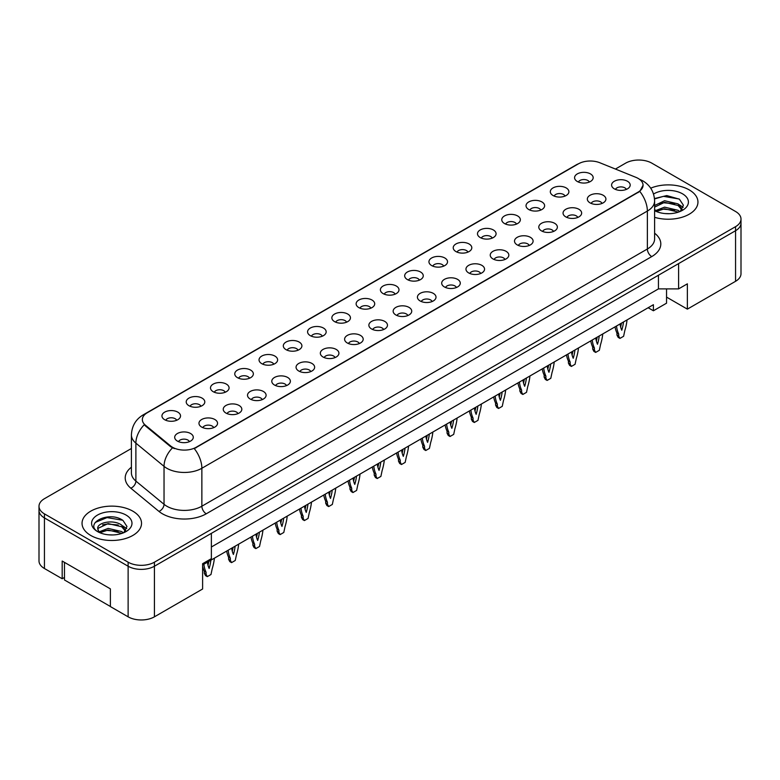 <?xml version="1.0" encoding="UTF-8"?>
<svg xmlns="http://www.w3.org/2000/svg" width="780" height="780" viewBox="0 0 780 780"><rect width="100%" height="100%" fill="white"/><g stroke="black" fill="none" stroke-linecap="round" stroke-linejoin="round"><path stroke-width="1.17" d="M553.03 195.507A9.292 5.362 180 0 1 551.187 193.986A9.292 5.362 180 0 1 554.268 187.317A9.292 5.362 180 0 1 566.173 187.912A9.292 5.362 180 0 1 568.015 193.986A9.292 5.362 180 0 1 553.03 195.507M565.042 196.063A5.577 3.217 0 0 0 563.54 194.493A5.577 3.217 0 0 0 558.051 193.674A5.577 3.217 0 0 0 554.161 196.063M528.752 209.518A9.292 5.362 180 0 1 526.909 207.997A9.292 5.362 180 0 1 529.99 201.328A9.292 5.362 180 0 1 541.905 201.932A9.292 5.362 180 0 1 543.748 207.997A9.292 5.362 180 0 1 528.752 209.518M540.764 210.073A5.577 3.217 0 0 0 539.273 208.504A5.577 3.217 0 0 0 533.774 207.685A5.577 3.217 0 0 0 529.893 210.073M504.484 223.528A9.292 5.362 180 0 1 502.642 222.007A9.292 5.362 180 0 1 505.723 215.339A9.292 5.362 180 0 1 517.627 215.943A9.292 5.362 180 0 1 519.47 222.007A9.292 5.362 180 0 1 504.484 223.528M516.496 224.084A5.577 3.217 0 0 0 514.995 222.514A5.577 3.217 0 0 0 509.506 221.705A5.577 3.217 0 0 0 505.616 224.084M480.207 237.539A9.292 5.362 180 0 1 478.364 236.028A9.292 5.362 180 0 1 481.445 229.359A9.292 5.362 180 0 1 493.36 229.954A9.292 5.362 180 0 1 495.202 236.028A9.292 5.362 180 0 1 480.207 237.539M492.219 238.105A5.577 3.217 0 0 0 490.727 236.535A5.577 3.217 0 0 0 485.228 235.716A5.577 3.217 0 0 0 481.348 238.105M455.939 251.56A9.292 5.362 180 0 1 454.096 250.039A9.292 5.362 180 0 1 457.177 243.37A9.292 5.362 180 0 1 469.082 243.964A9.292 5.362 180 0 1 470.925 250.039A9.292 5.362 180 0 1 455.939 251.56M467.951 252.115A5.577 3.217 0 0 0 466.45 250.546A5.577 3.217 0 0 0 460.96 249.727A5.577 3.217 0 0 0 457.07 252.115M431.662 265.57A9.292 5.362 180 0 1 429.819 264.049A9.292 5.362 180 0 1 432.9 257.38A9.292 5.362 180 0 1 444.815 257.985A9.292 5.362 180 0 1 446.657 264.049A9.292 5.362 180 0 1 431.662 265.57M443.674 266.126A5.577 3.217 0 0 0 442.182 264.556A5.577 3.217 0 0 0 436.683 263.747A5.577 3.217 0 0 0 432.802 266.126M407.394 279.581A9.292 5.362 180 0 1 405.551 278.07A9.292 5.362 180 0 1 408.632 271.401A9.292 5.362 180 0 1 420.537 271.996A9.292 5.362 180 0 1 422.38 278.07A9.292 5.362 180 0 1 407.394 279.581M419.406 280.137A5.577 3.217 0 0 0 417.904 278.577A5.577 3.217 0 0 0 412.415 277.758A5.577 3.217 0 0 0 408.525 280.137M383.116 293.602A9.292 5.362 180 0 1 381.274 292.081A9.292 5.362 180 0 1 384.355 285.412A9.292 5.362 180 0 1 396.269 286.006A9.292 5.362 180 0 1 398.112 292.081A9.292 5.362 180 0 1 383.116 293.602M395.128 294.157A5.577 3.217 0 0 0 393.637 292.588A5.577 3.217 0 0 0 388.138 291.769A5.577 3.217 0 0 0 384.257 294.157M358.849 307.613A9.292 5.362 180 0 1 357.006 306.091A9.292 5.362 180 0 1 360.087 299.423A9.292 5.362 180 0 1 371.992 300.027A9.292 5.362 180 0 1 373.834 306.091A9.292 5.362 180 0 1 358.849 307.613M370.861 308.168A5.577 3.217 0 0 0 369.359 306.599A5.577 3.217 0 0 0 363.87 305.779A5.577 3.217 0 0 0 359.98 308.168M334.581 321.623A9.292 5.362 180 0 1 332.728 320.112A9.292 5.362 180 0 1 335.81 313.443A9.292 5.362 180 0 1 347.724 314.038A9.292 5.362 180 0 1 349.567 320.112A9.292 5.362 180 0 1 334.581 321.623M346.583 322.179A5.577 3.217 0 0 0 345.091 320.609A5.577 3.217 0 0 0 339.602 319.8A5.577 3.217 0 0 0 335.712 322.179M310.303 335.644A9.292 5.362 180 0 1 308.461 334.123A9.292 5.362 180 0 1 311.542 327.454A9.292 5.362 180 0 1 323.447 328.048A9.292 5.362 180 0 1 325.289 334.123A9.292 5.362 180 0 1 310.303 335.644M322.315 336.2A5.577 3.217 0 0 0 320.814 334.63A5.577 3.217 0 0 0 315.325 333.811A5.577 3.217 0 0 0 311.435 336.2M286.036 349.654A9.292 5.362 180 0 1 284.183 348.133A9.292 5.362 180 0 1 287.264 341.465A9.292 5.362 180 0 1 299.179 342.059A9.292 5.362 180 0 1 301.022 348.133A9.292 5.362 180 0 1 286.036 349.654M298.048 350.21A5.577 3.217 0 0 0 296.546 348.64A5.577 3.217 0 0 0 291.057 347.822A5.577 3.217 0 0 0 287.167 350.21M261.758 363.665A9.292 5.362 180 0 1 259.915 362.144A9.292 5.362 180 0 1 262.997 355.475A9.292 5.362 180 0 1 274.901 356.08A9.292 5.362 180 0 1 276.744 362.144A9.292 5.362 180 0 1 261.758 363.665M273.77 364.221A5.577 3.217 0 0 0 272.279 362.651A5.577 3.217 0 0 0 266.779 361.842A5.577 3.217 0 0 0 262.889 364.221M237.49 377.676A9.292 5.362 180 0 1 235.638 376.165A9.292 5.362 180 0 1 238.719 369.496A9.292 5.362 180 0 1 250.633 370.09A9.292 5.362 180 0 1 252.476 376.165A9.292 5.362 180 0 1 237.49 377.676M249.502 378.232A5.577 3.217 0 0 0 248.001 376.672A5.577 3.217 0 0 0 242.512 375.853A5.577 3.217 0 0 0 238.621 378.232M213.213 391.697A9.292 5.362 180 0 1 211.37 390.175A9.292 5.362 180 0 1 214.451 383.506A9.292 5.362 180 0 1 226.356 384.101A9.292 5.362 180 0 1 228.199 390.175A9.292 5.362 180 0 1 213.213 391.697M225.225 392.252A5.577 3.217 0 0 0 223.733 390.683A5.577 3.217 0 0 0 218.234 389.863A5.577 3.217 0 0 0 214.344 392.252M188.945 405.707A9.292 5.362 180 0 1 187.093 404.186A9.292 5.362 180 0 1 190.174 397.517A9.292 5.362 180 0 1 202.088 398.122A9.292 5.362 180 0 1 203.931 404.186A9.292 5.362 180 0 1 188.945 405.707M200.957 406.263A5.577 3.217 0 0 0 199.456 404.693A5.577 3.217 0 0 0 193.966 403.884A5.577 3.217 0 0 0 190.076 406.263M164.668 419.718A9.292 5.362 180 0 1 162.825 418.207A9.292 5.362 180 0 1 165.906 411.538A9.292 5.362 180 0 1 177.811 412.132A9.292 5.362 180 0 1 179.653 418.207A9.292 5.362 180 0 1 164.668 419.718M176.68 420.274A5.577 3.217 0 0 0 175.188 418.714A5.577 3.217 0 0 0 169.689 417.895A5.577 3.217 0 0 0 165.799 420.274M577.298 181.486A9.292 5.362 180 0 1 575.455 179.975A9.292 5.362 180 0 1 578.536 173.306A9.292 5.362 180 0 1 590.45 173.901A9.292 5.362 180 0 1 592.293 179.975A9.292 5.362 180 0 1 577.298 181.486M589.309 182.042A5.577 3.217 0 0 0 587.818 180.472A5.577 3.217 0 0 0 582.319 179.663A5.577 3.217 0 0 0 578.438 182.042M590.05 202.868A9.292 5.362 180 0 1 588.208 201.347A9.292 5.362 180 0 1 591.289 194.678A9.292 5.362 180 0 1 603.193 195.273A9.292 5.362 180 0 1 605.036 201.347A9.292 5.362 180 0 1 590.05 202.868M602.062 203.424A5.577 3.217 0 0 0 600.571 201.854A5.577 3.217 0 0 0 595.072 201.035A5.577 3.217 0 0 0 591.182 203.424M565.783 216.879A9.292 5.362 180 0 1 563.93 215.358A9.292 5.362 180 0 1 567.011 208.689A9.292 5.362 180 0 1 578.926 209.284A9.292 5.362 180 0 1 580.768 215.358A9.292 5.362 180 0 1 565.783 216.879M577.795 217.435A5.577 3.217 0 0 0 576.293 215.865A5.577 3.217 0 0 0 570.804 215.046A5.577 3.217 0 0 0 566.914 217.435M541.505 230.89A9.292 5.362 180 0 1 539.663 229.369A9.292 5.362 180 0 1 542.743 222.7A9.292 5.362 180 0 1 554.648 223.304A9.292 5.362 180 0 1 556.491 229.369A9.292 5.362 180 0 1 541.505 230.89M553.517 231.445A5.577 3.217 0 0 0 552.025 229.876A5.577 3.217 0 0 0 546.526 229.066A5.577 3.217 0 0 0 542.636 231.445M517.237 244.9A9.292 5.362 180 0 1 515.385 243.389A9.292 5.362 180 0 1 518.466 236.72A9.292 5.362 180 0 1 530.38 237.315A9.292 5.362 180 0 1 532.223 243.389A9.292 5.362 180 0 1 517.237 244.9M529.25 245.456A5.577 3.217 0 0 0 527.748 243.896A5.577 3.217 0 0 0 522.259 243.077A5.577 3.217 0 0 0 518.368 245.456M492.96 258.921A9.292 5.362 180 0 1 491.117 257.4A9.292 5.362 180 0 1 494.198 250.731A9.292 5.362 180 0 1 506.103 251.326A9.292 5.362 180 0 1 507.946 257.4A9.292 5.362 180 0 1 492.96 258.921M504.972 259.477A5.577 3.217 0 0 0 503.48 257.907A5.577 3.217 0 0 0 497.981 257.088A5.577 3.217 0 0 0 494.091 259.477M468.692 272.932A9.292 5.362 180 0 1 466.84 271.411A9.292 5.362 180 0 1 469.921 264.742A9.292 5.362 180 0 1 481.835 265.346A9.292 5.362 180 0 1 483.678 271.411A9.292 5.362 180 0 1 468.692 272.932M480.704 273.488A5.577 3.217 0 0 0 479.203 271.918A5.577 3.217 0 0 0 473.714 271.108A5.577 3.217 0 0 0 469.823 273.488M444.415 286.942A9.292 5.362 180 0 1 442.572 285.431A9.292 5.362 180 0 1 445.653 278.762A9.292 5.362 180 0 1 457.558 279.357A9.292 5.362 180 0 1 459.401 285.431A9.292 5.362 180 0 1 444.415 286.942M456.427 287.498A5.577 3.217 0 0 0 454.935 285.938A5.577 3.217 0 0 0 449.436 285.119A5.577 3.217 0 0 0 445.546 287.498M420.147 300.963A9.292 5.362 180 0 1 418.294 299.442A9.292 5.362 180 0 1 421.375 292.773A9.292 5.362 180 0 1 433.29 293.368A9.292 5.362 180 0 1 435.133 299.442A9.292 5.362 180 0 1 420.147 300.963M432.159 301.519A5.577 3.217 0 0 0 430.657 299.949A5.577 3.217 0 0 0 425.168 299.13A5.577 3.217 0 0 0 421.278 301.519M395.869 314.974A9.292 5.362 180 0 1 394.027 313.453A9.292 5.362 180 0 1 397.108 306.784A9.292 5.362 180 0 1 409.012 307.388A9.292 5.362 180 0 1 410.855 313.453A9.292 5.362 180 0 1 395.869 314.974M407.881 315.529A5.577 3.217 0 0 0 406.39 313.96A5.577 3.217 0 0 0 400.891 313.141A5.577 3.217 0 0 0 397 315.529M371.602 328.985A9.292 5.362 180 0 1 369.749 327.473A9.292 5.362 180 0 1 372.83 320.794A9.292 5.362 180 0 1 384.745 321.399A9.292 5.362 180 0 1 386.587 327.473A9.292 5.362 180 0 1 371.602 328.985M383.614 329.54A5.577 3.217 0 0 0 382.112 327.971A5.577 3.217 0 0 0 376.623 327.161A5.577 3.217 0 0 0 372.733 329.54M347.324 342.995A9.292 5.362 180 0 1 345.481 341.484A9.292 5.362 180 0 1 348.562 334.815A9.292 5.362 180 0 1 360.467 335.41A9.292 5.362 180 0 1 362.31 341.484A9.292 5.362 180 0 1 347.324 342.995M359.336 343.561A5.577 3.217 0 0 0 357.844 341.991A5.577 3.217 0 0 0 352.346 341.172A5.577 3.217 0 0 0 348.455 343.561M323.056 357.016A9.292 5.362 180 0 1 321.214 355.495A9.292 5.362 180 0 1 324.285 348.826A9.292 5.362 180 0 1 336.2 349.421A9.292 5.362 180 0 1 338.042 355.495A9.292 5.362 180 0 1 323.056 357.016M335.069 357.572A5.577 3.217 0 0 0 333.567 356.002A5.577 3.217 0 0 0 328.078 355.183A5.577 3.217 0 0 0 324.188 357.572M298.779 371.026A9.292 5.362 180 0 1 296.936 369.505A9.292 5.362 180 0 1 300.017 362.837A9.292 5.362 180 0 1 311.922 363.441A9.292 5.362 180 0 1 313.765 369.505A9.292 5.362 180 0 1 298.779 371.026M310.791 371.582A5.577 3.217 0 0 0 309.299 370.012A5.577 3.217 0 0 0 303.8 369.203A5.577 3.217 0 0 0 299.91 371.582M274.511 385.037A9.292 5.362 180 0 1 272.668 383.526A9.292 5.362 180 0 1 275.74 376.857A9.292 5.362 180 0 1 287.654 377.452A9.292 5.362 180 0 1 289.497 383.526A9.292 5.362 180 0 1 274.511 385.037M286.523 385.593A5.577 3.217 0 0 0 285.022 384.033A5.577 3.217 0 0 0 279.532 383.214A5.577 3.217 0 0 0 275.642 385.593M250.234 399.058A9.292 5.362 180 0 1 248.391 397.537A9.292 5.362 180 0 1 251.472 390.868A9.292 5.362 180 0 1 263.377 391.462A9.292 5.362 180 0 1 265.219 397.537A9.292 5.362 180 0 1 250.234 399.058M262.246 399.613A5.577 3.217 0 0 0 260.754 398.044A5.577 3.217 0 0 0 255.255 397.225A5.577 3.217 0 0 0 251.365 399.613M225.966 413.069A9.292 5.362 180 0 1 224.123 411.548A9.292 5.362 180 0 1 227.195 404.878A9.292 5.362 180 0 1 239.109 405.483A9.292 5.362 180 0 1 240.952 411.548A9.292 5.362 180 0 1 225.966 413.069M237.978 413.624A5.577 3.217 0 0 0 236.476 412.055A5.577 3.217 0 0 0 230.987 411.245A5.577 3.217 0 0 0 227.097 413.624M201.689 427.079A9.292 5.362 180 0 1 199.846 425.568A9.292 5.362 180 0 1 202.927 418.899A9.292 5.362 180 0 1 214.832 419.494A9.292 5.362 180 0 1 216.674 425.568A9.292 5.362 180 0 1 201.689 427.079M213.701 427.635A5.577 3.217 0 0 0 212.209 426.065A5.577 3.217 0 0 0 206.71 425.256A5.577 3.217 0 0 0 202.82 427.635M177.421 441.1A9.292 5.362 180 0 1 175.578 439.579A9.292 5.362 180 0 1 178.649 432.91A9.292 5.362 180 0 1 190.564 433.505A9.292 5.362 180 0 1 192.406 439.579A9.292 5.362 180 0 1 177.421 441.1M189.433 441.656A5.577 3.217 0 0 0 187.931 440.086A5.577 3.217 0 0 0 182.442 439.267A5.577 3.217 0 0 0 178.552 441.656M614.328 188.848A9.292 5.362 180 0 1 612.475 187.336A9.292 5.362 180 0 1 615.557 180.668A9.292 5.362 180 0 1 627.471 181.262A9.292 5.362 180 0 1 629.314 187.336A9.292 5.362 180 0 1 614.328 188.848M626.34 189.403A5.577 3.217 0 0 0 624.838 187.834A5.577 3.217 0 0 0 619.349 187.024A5.577 3.217 0 0 0 615.459 189.403M145.373 425.149L170.635 445.975A16.731 9.662 180 0 0 196.17 447.272L638.157 192.085A16.731 9.662 0 0 0 643.061 185.26A16.731 9.662 0 0 0 638.157 178.425A16.731 9.662 0 0 0 635.924 177.343L599.849 162.757A16.731 9.662 180 0 0 578.419 163.839L147.245 412.776A16.731 9.662 0 0 0 142.35 419.611A16.731 9.662 0 0 0 145.373 425.149L145.373 425.88L144.251 424.739A21.684 14.508 129.5 0 0 135.886 443.147A24.785 14.313 180 0 1 131.41 434.938L131.41 472.875A24.785 14.313 0 0 0 135.886 481.084L164.034 504.299A24.785 14.313 0 0 0 166.813 506.21A24.785 14.313 0 0 0 201.864 506.21L647.361 249.005A24.785 14.313 0 0 0 654.615 238.885L654.615 200.938A24.785 14.313 180 0 1 647.361 211.058A21.684 12.519 -120 0 0 639.785 191.412L194.288 448.607A21.684 12.519 60 0 1 201.864 468.263A24.785 14.313 180 0 1 166.813 468.263A24.785 14.313 180 0 1 164.034 466.352L135.886 443.147L135.886 481.084A6.201 4.144 -50.5 0 1 130.816 488.202A30.986 17.891 180 0 1 131.41 467.21M666.549 288.892L666.549 297.112L687.365 309.133L735.559 281.307A18.593 10.735 0 0 0 741 273.721L741 223.129A18.593 10.735 0 0 1 735.559 230.714A18.593 10.735 0 0 0 741 223.129L741 219.082A18.593 10.735 0 0 0 735.559 211.487L651.875 163.176A18.593 10.735 0 0 0 625.579 163.176L615.41 169.055M131.41 448.49L44.441 498.693A18.593 10.735 0 0 0 39 506.278L39 560.917A18.593 10.735 0 0 0 44.441 568.513L62.185 578.75L62.185 561.044L110.38 588.871L110.38 606.577L128.125 616.824A18.593 10.735 0 0 0 154.421 616.824L202.615 588.998L202.615 563.706L211.37 558.646L211.37 533.344L154.421 566.231L735.559 230.714L678.6 263.601L678.6 288.892L658.447 288.892L658.447 275.233M62.185 578.75L64.467 577.444M202.615 564.964L653.406 304.707L653.406 310.772L648.151 307.739M211.37 547.004L658.447 288.892M39 506.278A18.593 10.735 0 0 0 44.441 513.874L128.125 562.185L128.125 566.231A18.593 10.735 0 0 0 154.421 566.231A18.593 10.735 0 0 1 128.125 566.231L44.441 517.92L128.125 566.231L128.125 616.824M39 510.334A18.593 10.735 0 0 0 44.441 517.92A18.593 10.735 0 0 1 39 510.334M678.6 288.892L687.365 283.832L687.365 309.133M666.549 297.112L666.549 303.186L653.406 310.772M689.247 189.91A29.738 17.17 0 0 0 650.705 188.175A29.738 17.17 0 0 1 689.247 189.91A29.738 17.17 0 0 1 697.954 202.059A29.738 17.17 0 0 0 689.247 189.91M132.815 511.163A29.738 17.17 0 0 0 100.406 507.439A29.738 17.17 0 0 0 82.046 523.302A29.738 17.17 0 0 0 90.753 535.45A29.738 17.17 0 0 0 123.172 539.175A29.738 17.17 0 0 0 141.531 523.302A29.738 17.17 0 0 0 132.815 511.163A29.738 17.17 0 0 0 100.406 507.439A29.738 17.17 0 0 0 82.046 523.302A29.738 17.17 0 0 0 90.753 535.45A29.738 17.17 0 0 0 123.172 539.175A29.738 17.17 0 0 0 141.531 523.302A29.738 17.17 0 0 0 132.815 511.163M643.061 185.26L639.785 191.412M174.398 448.607L170.635 446.716L145.373 425.88M654.615 217.328A29.738 17.17 0 0 0 697.954 202.059A29.738 17.17 0 0 1 654.615 217.328M128.125 562.185A18.593 10.735 0 0 0 154.421 562.185L735.559 226.668A18.593 10.735 0 0 0 741 219.082M616.512 326.001A41.203 23.79 120 0 0 618.706 334.025L618.706 336.073L619.934 338.403L623.61 336.277L624.838 330.486A41.203 23.79 120 0 0 627.032 319.927M620.051 323.963A36.251 20.924 120 0 0 621.777 330.242A36.251 20.924 120 0 0 623.493 321.974M615.03 326.859A41.203 23.79 120 0 0 616.951 333.021L616.951 335.059L618.179 337.389L619.934 338.403M620.636 327.005A36.251 20.924 120 0 0 621.436 323.164M618.706 334.025L616.951 333.021M618.706 336.073L616.951 335.059M664.833 213.554L669.552 213.691M655.57 210.59L664.589 207.149L678.122 210.317L679.76 211.624M656.399 211.458L664.589 208.757L678.415 212.121M654.615 209.059A14.011 8.083 0 0 0 656.526 211.565M654.615 205.501L664.589 200.723L678.122 203.892L682.139 209.45M654.615 207.109L664.589 202.332L678.122 205.491L681.827 209.859M654.576 210.649L655.298 211.097M654.615 210.678A20.202 11.661 0 0 0 682.5 210.298A20.202 11.661 0 0 0 682.5 193.81A20.202 11.661 0 0 0 653.542 194.035M680.238 211.429L683.397 205.218L679.399 199.183L666.773 195.566L654.498 198.559M655.707 211.214L654.615 210.034M654.527 198.939L663.487 196.336L679.126 198.998M659.032 203.57L663.487 202.761L674.651 203.726M659.032 209.995L663.487 209.186L674.651 210.151M679.078 204.604L683.173 207.334M108.401 534.807L113.119 534.943M99.138 531.843L108.157 528.401L121.69 531.56L123.328 532.876M99.967 532.711L108.157 530.01L121.982 533.374M99.284 532.467L97.832 529.074A14.011 8.083 0 0 0 100.093 532.818M125.716 530.702L121.69 525.135C113.285 518.866 95.979 522.736 97.832 529.074L97.783 528.46M97.87 529.269L98.26 528.226L108.157 523.585L121.69 526.744L125.395 531.112M123.805 532.682L126.974 526.471L122.967 520.435C108.79 510.247 83.606 523.673 98.143 531.901L98.865 532.34M126.068 515.063A20.202 11.661 0 0 0 97.5 515.063A20.202 11.661 0 0 0 97.5 531.55A20.202 11.661 0 0 0 126.068 531.55A20.202 11.661 0 0 0 126.068 515.063M110.38 606.479L64.467 579.969L64.467 562.361M95.199 522.463L107.055 517.588L122.694 520.25M102.609 524.823L107.055 524.014L118.219 524.979M102.609 531.248L107.055 530.439L118.219 531.394M122.645 525.847L126.74 528.587M592.244 340.022A41.203 23.79 120 0 0 594.428 348.046L594.428 350.084L595.657 352.414L599.342 350.288L600.571 344.497A41.203 23.79 120 0 0 602.755 333.947M595.774 337.974A36.251 20.924 120 0 0 597.5 344.253A36.251 20.924 120 0 0 599.225 335.985M590.762 340.87A41.203 23.79 120 0 0 592.683 347.032L592.683 349.069L593.902 351.4L595.657 352.414M596.359 341.016A36.251 20.924 120 0 0 597.158 337.174M594.428 348.046L592.683 347.032M594.428 350.084L592.683 349.069M567.967 354.032A41.203 23.79 120 0 0 570.16 362.056L570.16 364.094L571.389 366.424L575.065 364.299L576.293 358.517A41.203 23.79 120 0 0 578.487 347.958M571.506 351.994A36.251 20.924 120 0 0 573.232 358.273A36.251 20.924 120 0 0 574.948 349.996M566.485 354.89A41.203 23.79 120 0 0 568.405 361.043L568.405 363.09L569.634 365.41L571.389 366.424M572.091 355.027A36.251 20.924 120 0 0 572.89 351.185M570.16 362.056L568.405 361.043M570.16 364.094L568.405 363.09M543.699 368.043A41.203 23.79 120 0 0 545.883 376.067L545.883 378.115L547.111 380.435L550.797 378.31L552.025 372.528A41.203 23.79 120 0 0 554.209 361.969M547.228 366.005A36.251 20.924 120 0 0 548.954 372.284A36.251 20.924 120 0 0 550.68 364.016M542.217 368.901A41.203 23.79 120 0 0 544.138 375.053L544.138 377.101L545.356 379.431L547.111 380.435M547.813 369.037A36.251 20.924 120 0 0 548.613 365.206M545.883 376.067L544.138 375.053M545.883 378.115L544.138 377.101M519.422 382.054A41.203 23.79 120 0 0 521.615 390.088L521.615 392.125L522.844 394.456L526.519 392.33L527.748 386.539A41.203 23.79 120 0 0 529.942 375.989M522.961 380.016A36.251 20.924 120 0 0 524.687 386.295A36.251 20.924 120 0 0 526.402 378.027M517.94 382.912A41.203 23.79 120 0 0 519.86 389.074L519.86 391.111L521.089 393.442L522.844 394.456M523.546 383.058A36.251 20.924 120 0 0 524.345 379.216M521.615 390.088L519.86 389.074M521.615 392.125L519.86 391.111M495.154 396.074A41.203 23.79 120 0 0 497.338 404.098L497.338 406.136L498.566 408.466L502.252 406.341L503.48 400.559A41.203 23.79 120 0 0 505.664 390M498.683 394.027A36.251 20.924 120 0 0 500.409 400.315A36.251 20.924 120 0 0 502.135 392.038M493.672 396.932A41.203 23.79 120 0 0 495.592 403.084L495.592 405.132L496.811 407.452L498.566 408.466M499.268 397.069A36.251 20.924 120 0 0 500.077 393.227M497.338 404.098L495.592 403.084M497.338 406.136L495.592 405.132M470.876 410.085A41.203 23.79 120 0 0 473.07 418.109L473.07 420.157L474.298 422.477L477.974 420.352L479.203 414.57A41.203 23.79 120 0 0 481.397 404.011M474.415 408.047A36.251 20.924 120 0 0 476.141 414.326A36.251 20.924 120 0 0 477.857 406.058M469.394 410.943A41.203 23.79 120 0 0 471.315 417.095L471.315 419.143L472.543 421.473L474.298 422.477M475 411.079A36.251 20.924 120 0 0 475.8 407.248M473.07 418.109L471.315 417.095M473.07 420.157L471.315 419.143M446.608 424.096A41.203 23.79 120 0 0 448.802 432.12L448.802 434.168L450.021 436.498L453.706 434.372L454.935 428.581A41.203 23.79 120 0 0 457.119 418.031M450.138 422.058A36.251 20.924 120 0 0 451.864 428.337A36.251 20.924 120 0 0 453.59 420.069M445.127 424.954A41.203 23.79 120 0 0 447.047 431.116L447.047 433.154L448.266 435.484L450.021 436.498M450.723 425.1A36.251 20.924 120 0 0 451.532 421.258M448.802 432.12L447.047 431.116M448.802 434.168L447.047 433.154M422.331 438.116A41.203 23.79 120 0 0 424.525 446.14L424.525 448.178L425.753 450.508L429.429 448.383L430.657 442.591A41.203 23.79 120 0 0 432.851 432.042M425.87 436.069A36.251 20.924 120 0 0 427.596 442.357A36.251 20.924 120 0 0 429.312 434.08M420.849 438.965A41.203 23.79 120 0 0 422.77 445.127L422.77 447.164L423.998 449.494L425.753 450.508M426.455 439.111A36.251 20.924 120 0 0 427.255 435.269M424.525 446.14L422.77 445.127M424.525 448.178L422.77 447.164M398.063 452.127A41.203 23.79 120 0 0 400.257 460.151L400.257 462.199L401.476 464.519L405.161 462.394L406.39 456.612A41.203 23.79 120 0 0 408.574 446.053M401.593 450.089A36.251 20.924 120 0 0 403.319 456.368A36.251 20.924 120 0 0 405.044 448.09M396.581 452.985A41.203 23.79 120 0 0 398.502 459.137L398.502 461.185L399.721 463.505L401.476 464.519M402.178 453.122A36.251 20.924 120 0 0 402.987 449.29M400.257 460.151L398.502 459.137M400.257 462.199L398.502 461.185M373.786 466.138A41.203 23.79 120 0 0 375.979 474.162L375.979 476.209L377.208 478.54L380.884 476.414L382.112 470.623A41.203 23.79 120 0 0 384.306 460.063M377.325 464.1A36.251 20.924 120 0 0 379.051 470.379A36.251 20.924 120 0 0 380.767 462.111M372.304 466.996A41.203 23.79 120 0 0 374.224 473.158L374.224 475.195L375.453 477.526L377.208 478.54M377.91 467.132A36.251 20.924 120 0 0 378.709 463.3M375.979 474.162L374.224 473.158M375.979 476.209L374.224 475.195M349.518 480.158A41.203 23.79 120 0 0 351.712 488.183L351.712 490.22L352.93 492.55L356.616 490.425L357.844 484.633A41.203 23.79 120 0 0 360.029 474.084M353.048 478.111A36.251 20.924 120 0 0 354.773 484.39A36.251 20.924 120 0 0 356.499 476.122M348.036 481.006A41.203 23.79 120 0 0 349.957 487.168L349.957 489.206L351.185 491.536L352.93 492.55M353.632 481.153A36.251 20.924 120 0 0 354.442 477.311M351.712 488.183L349.957 487.168M351.712 490.22L349.957 489.206M325.24 494.169A41.203 23.79 120 0 0 327.434 502.193L327.434 504.231L328.663 506.561L332.339 504.436L333.567 498.654A41.203 23.79 120 0 0 335.761 488.095M328.78 492.131A36.251 20.924 120 0 0 330.505 498.41A36.251 20.924 120 0 0 332.221 490.132M323.758 495.027A41.203 23.79 120 0 0 325.679 501.179L325.679 503.227L326.908 505.547L328.663 506.561M329.365 495.163A36.251 20.924 120 0 0 330.164 491.322M327.434 502.193L325.679 501.179M327.434 504.231L325.679 503.227M300.973 508.18A41.203 23.79 120 0 0 303.166 516.204L303.166 518.251L304.385 520.572L308.071 518.447L309.299 512.665A41.203 23.79 120 0 0 311.483 502.106M304.502 506.142A36.251 20.924 120 0 0 306.228 512.421A36.251 20.924 120 0 0 307.954 504.153M299.491 509.038A41.203 23.79 120 0 0 301.411 515.19L301.411 517.237L302.64 519.568L304.385 520.572M305.087 509.174A36.251 20.924 120 0 0 305.897 505.342M303.166 516.204L301.411 515.19M303.166 518.251L301.411 517.237M276.695 522.191A41.203 23.79 120 0 0 278.889 530.215L278.889 532.262L280.118 534.592L283.793 532.467L285.022 526.675A41.203 23.79 120 0 0 287.215 516.126M280.235 520.153A36.251 20.924 120 0 0 281.96 526.432A36.251 20.924 120 0 0 283.676 518.164M275.213 523.048A41.203 23.79 120 0 0 277.134 529.21L277.134 531.248L278.363 533.578L280.118 534.592M280.819 523.195A36.251 20.924 120 0 0 281.619 519.353M278.889 530.215L277.134 529.21M278.889 532.262L277.134 531.248M252.427 536.211A41.203 23.79 120 0 0 254.621 544.235L254.621 546.273L255.84 548.603L259.526 546.478L260.754 540.696A41.203 23.79 120 0 0 262.938 530.137M255.957 534.163A36.251 20.924 120 0 0 257.683 540.452A36.251 20.924 120 0 0 259.409 532.175M250.945 537.069A41.203 23.79 120 0 0 252.866 543.221L252.866 545.269L254.095 547.589L255.84 548.603M256.542 537.206A36.251 20.924 120 0 0 257.351 533.364M254.621 544.235L252.866 543.221M254.621 546.273L252.866 545.269M228.15 550.222A41.203 23.79 120 0 0 230.344 558.246L230.344 560.293L231.572 562.614L235.248 560.489L236.476 554.707A41.203 23.79 120 0 0 238.67 544.148M231.689 548.184A36.251 20.924 120 0 0 233.415 554.463A36.251 20.924 120 0 0 235.131 546.195M226.668 551.08A41.203 23.79 120 0 0 228.589 557.232L228.589 559.279L229.817 561.61L231.572 562.614M232.274 551.216A36.251 20.924 120 0 0 233.074 547.385M230.344 558.246L228.589 557.232M230.344 560.293L228.589 559.279M203.882 564.233A41.203 23.79 120 0 0 206.076 572.257L206.076 574.304L207.295 576.635L210.98 574.509L212.209 568.717A41.203 23.79 120 0 0 214.393 558.168M207.412 562.195A36.251 20.924 120 0 0 209.137 568.474A36.251 20.924 120 0 0 210.863 560.206M202.615 566.173A41.203 23.79 120 0 0 204.321 571.252L204.321 573.29L205.549 575.62L207.295 576.635M207.997 565.237A36.251 20.924 120 0 0 208.806 561.395M206.076 572.257L204.321 571.252M206.076 574.304L204.321 573.29M154.421 616.824L154.421 562.185M44.441 568.513L44.441 513.874M735.559 281.307L735.559 226.668M170.635 445.975L170.635 446.716M196.17 447.272L196.17 447.769M638.157 192.085L638.157 192.582M206.251 513.796A6.201 3.578 60 0 1 201.864 506.21L201.864 468.263L647.361 211.058L647.361 249.005A6.201 3.578 60 0 0 651.739 256.591L206.251 513.796A30.986 17.891 180 0 1 162.435 513.796A30.986 17.891 180 0 1 158.964 511.407L130.816 488.202M654.615 200.938C654.196 192.026 650.286 185.347 642.866 180.892L639.736 179.371A21.684 10.159 112 0 0 639.444 179.264M145.402 414.043A21.684 12.519 -120 0 0 143.159 414.892C135.739 419.338 131.83 426.026 131.41 434.938M143.159 414.892L576.596 164.648A21.684 12.519 60 0 1 578.243 163.946M172.487 447.856A21.684 14.508 129.5 0 0 164.034 466.352L164.034 504.299A6.201 4.144 -50.5 0 1 158.964 511.407M654.615 233.21A30.986 17.891 180 0 1 651.739 256.591M576.596 164.648L580.573 162.796"/></g></svg>
